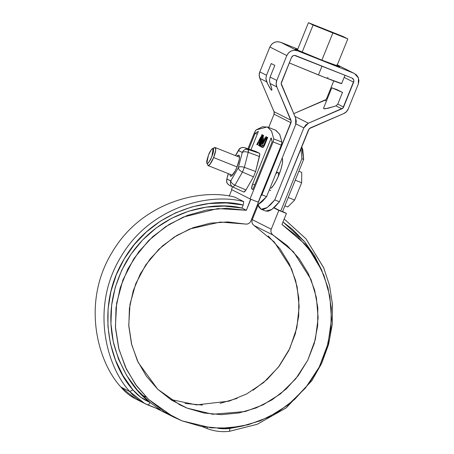 <?xml version="1.0" encoding="UTF-8"?>
<svg xmlns="http://www.w3.org/2000/svg" width="454" height="454" viewBox="0 0 454 454"><rect width="100%" height="100%" fill="white"/><g stroke="black" fill="none" stroke-linecap="round" stroke-linejoin="round"><path stroke-width="0.68" d="M303.652 159.388L302.744 149.497L301.626 146.79L303.652 159.388L301.899 158.69L300.917 148.549L301.899 158.69L280.742 211.059L301.899 158.69L303.652 159.388L282.49 211.757L303.652 159.388M274.04 207.682L280.742 211.059L274.04 207.682M282.49 211.757L280.742 211.059L282.49 211.757M170.545 399.469L196.542 404.9L229.179 401.126L246.692 393.941L263.575 382.586L278.416 367.155L289.834 348.411L296.859 327.692L299.169 306.609L297.126 286.661L291.593 268.927L274.21 241.92L254.144 225.536C252.106 224.066 251.476 222.097 252.254 219.634L258.116 205.123L252.254 219.634L271.242 229.213L278.841 210.412L273.819 207.881L278.841 210.412L286.429 213.431L281.974 224.458L304.759 243.917L315.297 258.139L324.054 275.674L329.859 296.343L331.505 319.423L328.066 343.599L319.213 367.099L305.417 388.079L287.887 405.076L268.257 417.317L248.128 424.774L228.799 427.997L211.104 427.833L181.969 420.835L173.587 417.056L148.492 399.355L136.626 385.945L126.399 369.181L118.948 349.257L115.407 326.857L116.627 303.21L122.921 279.914L133.902 258.61L148.554 240.631L165.523 226.722L183.416 217.023L217.75 208.585L246.38 210.276L250.631 199.153L258.417 202.274L281.259 145.144L273.087 141.886L273.779 138.873L271.623 131.251L267.854 127.148L262.611 126.711L256.067 129.94L255.307 130.883L247.924 148.793L254.501 132.517L256.067 129.94L267.338 126.916L271.481 130.979L273.779 138.873L281.951 142.13L281.259 145.144L258.212 202.172L250.046 198.92L273.087 141.886L273.779 138.873L281.951 142.13L279.647 134.231L275.504 130.173L267.338 126.916M139.463 400.655A48.459 47.097 -63.2 0 1 120.974 387.131L129.787 391.575L144.605 403.447L160.336 409.905L150.053 402.403A45.23 43.959 -63.2 0 1 132.909 389.827L123.057 375.702L115.498 360.153L110.413 343.547L107.927 326.284L108.097 308.777L110.918 291.445L116.326 274.698L124.186 258.945L134.31 244.558L146.466 231.875L160.353 221.212L175.641 212.812L191.968 206.882L208.942 203.562L226.154 202.938L243.196 205.015L241.971 208.057L246.38 210.276L226.529 208.278L206.57 210.037L187.184 215.491L169.041 224.469L152.754 236.648L138.884 251.618L127.903 268.864L120.185 287.808L115.997 307.784L115.481 328.123L118.653 348.127L125.406 367.11L135.513 384.424L148.623 399.475L164.286 411.75L181.969 420.835L201.071 426.408L220.939 428.287L240.887 426.408L260.238 420.83L278.33 411.744L294.55 399.463L308.328 384.413L319.213 367.099L326.818 348.116L330.887 328.111L331.278 307.772L327.987 287.791L321.12 268.853L310.911 251.607L297.711 236.636L281.974 224.458L286.429 213.431L282.598 211.502L286.429 213.431L278.841 210.412L271.242 229.213C270.465 231.676 271.095 233.645 273.132 235.115L287.217 245.58L299.095 258.559L308.345 273.609L314.656 290.208L317.806 307.778L317.686 325.711L314.299 343.389L307.761 360.192L298.306 375.549L286.253 388.919L272.025 399.843L256.113 407.942L239.065 412.936L221.478 414.65L203.954 413.026L187.105 408.123L171.516 400.105L157.72 389.248L146.205 375.94L137.358 360.629L131.495 343.86L128.817 326.199L129.413 308.26L133.266 290.674L140.241 274.04L150.098 258.945L162.492 245.898L176.998 235.359L193.109 227.698L210.27 223.169L227.885 221.938L245.347 224.043L220.258 222.063L189.92 228.929L174.001 237.215L158.832 249.269L145.672 264.988L135.752 283.722L129.992 304.282L128.76 325.195L131.791 345.006L138.3 362.627L157.72 389.248L179.761 404.815L187.105 408.123L212.688 414.258L245.279 411.517L263.019 404.883L280.317 393.987L295.719 378.857L307.761 360.192L315.377 339.325L318.141 317.919L316.387 297.563L310.967 279.42L293.471 251.794L273.132 235.115L254.144 225.536L273.132 235.115L271.895 234.02L271.112 232.544L270.885 230.87L271.242 229.213L252.254 219.634L251.896 221.297L252.123 222.965L252.901 224.441L254.144 225.536M206.723 428.383C214.033 431.266 221.626 432.236 229.497 431.3L229.866 428.451A45.23 43.959 -63.2 0 1 217.71 428.241L229.866 428.451L229.497 431.3L257.293 424.257L286.287 407.8L311.949 380.514L321.744 363.211L328.651 344.189L332.266 324.247L332.47 304.288L329.445 285.163L323.606 267.571L305.9 238.719L284.187 218.981L305.996 238.832L323.719 267.832L329.525 285.492L332.498 304.668L332.226 324.661L328.543 344.597L321.568 363.586L311.733 380.827L286.065 407.97L257.163 424.308L229.497 431.3A48.459 47.097 116.8 0 1 206.723 428.383L207.404 427.424L206.723 428.383L202.353 426.647L206.723 428.383M232.55 186.849L231.461 189.545L250.046 198.92L258.417 202.274L250.824 221.075L249.927 222.522L248.599 223.572L247.01 224.106L245.347 224.043C247.844 224.378 249.672 223.391 250.824 221.075L258.417 202.274L250.835 199.255L246.38 210.276L241.971 208.057L224.128 206.082L206.15 207.155L188.523 211.241L171.743 218.226L156.267 227.919L142.528 240.053L130.905 254.285L121.723 270.232L115.225 287.439L111.605 305.446L110.952 323.742L113.29 341.828L118.551 359.199L126.592 375.373L137.193 389.912L150.053 402.403L140.7 397.205L132.909 389.827L129.787 391.575L120.974 387.131C97.536 361.861 81.419 302.801 111.917 252.674C141.359 201.888 201.355 187.996 234.934 197.184C201.553 188.075 141.807 201.644 112.144 252.293C81.419 302.296 97.372 361.724 120.974 387.131L135.791 399.004L144.605 403.447M150.143 402.482L148.276 405.104L160.336 409.905L150.143 402.482L148.276 405.104A48.459 47.097 116.8 0 1 129.787 391.575L132.909 389.827C110.197 365.3 94.5 308.147 123.891 259.438C152.255 210.083 210.452 196.23 243.196 205.015L243.747 201.633C210.174 192.439 150.178 206.337 120.736 257.123C90.233 307.25 106.355 366.31 129.787 391.575C106.191 366.174 90.238 306.739 120.963 256.737C150.62 206.093 210.372 192.524 243.747 201.633L243.196 205.015L241.971 208.057C213.976 200.986 157.85 208.919 126.484 261.22C111.525 288.194 107.286 315.785 113.778 343.99C121.422 370.543 133.516 390.014 150.053 402.403L150.143 402.482M322.187 271.197L314.514 255.704L304.56 241.659L292.552 229.389L282.984 221.949L304.708 241.84L322.141 271.083M244.138 425.739L229.866 428.451L244.138 425.739M234.934 197.184L243.747 201.633L234.934 197.184M231.818 189.727L229.225 196.151L231.818 189.727M268.229 236.001L280.101 248.979L289.357 264.029L295.668 280.629L298.817 298.199L298.692 316.132L295.31 333.809L288.772 350.619L279.312 365.969L267.264 379.345L253.031 390.264M237.119 398.368L220.077 403.356M202.484 405.07L184.965 403.447M352.156 78.128L352.179 78.139A3.229 3.138 -63.2 0 0 351.935 78.026L295.628 55.592C293.789 55.082 292.416 55.694 291.496 57.425L281.208 83.547L295.645 118.131L296.309 121.354L295.685 124.617L266.577 196.65L261.913 194.789L291.258 121.502L276.821 86.918L276.157 83.695L276.781 80.432L286.832 55.564L288.613 52.817L291.275 50.944L294.419 50.241L297.563 50.803L353.87 73.236L356.532 74.984L358.314 77.651L358.938 80.835L358.308 84.047L348.263 108.915L346.447 111.701L343.723 113.574L309.219 128.658L279.42 201.763L274.749 199.902L303.851 127.869L305.673 125.083L308.391 123.21L342.895 108.126L353.882 80.948L353.643 79.728L351.935 78.026L294.419 55.377L293.21 55.649L291.496 57.425L281.452 82.293A3.229 3.138 -63.2 0 0 281.463 84.79L295.645 118.131L295.685 124.617L266.577 196.65L262.361 201.457L257.123 205.48L266.577 196.65L261.913 194.789L291.014 122.756L274.057 114.204L274.301 112.95M268.7 127.46L274.057 114.204L268.7 127.46M274.182 112.093L259.864 78.366L259.2 75.143L259.824 71.885L269.875 47.012L271.657 44.265L274.318 42.392L277.462 41.689L280.606 42.25L297.773 49.089L280.606 42.25L297.563 50.803L353.87 73.236L337.311 64.882M336.913 64.684L338.173 65.319M326.46 98.87L326.636 98.501A3.229 3.138 116.8 0 1 324.894 100.294L326.42 101.066L324.894 100.294L293.749 113.665L325.938 99.574M326.636 98.501L333.747 80.908L326.636 98.501L327.317 98.841L326.636 98.501M339.121 66.46L322.323 60.308L298.97 50.672L295.355 49.026L297.586 49.554L295.355 49.026C299.419 51.041 316.126 57.862 322.323 60.308C328.929 62.964 342.588 68.242 339.121 66.46L339.7 66.817M259.864 78.366L266.623 81.777L265.885 78.525L266.509 75.251L259.824 71.885A8.399 8.166 116.8 0 0 259.864 78.366L274.046 111.707L291.003 120.259L276.821 86.918L270.056 83.508L271.753 88.689L271.912 90.005L271.583 90.261L269.619 87.616L266.623 81.777L259.864 78.366M271.583 90.261L271.912 90.005L271.583 90.261L270.788 89.438L267.451 83.508L265.885 78.525L266.509 75.251L271.231 63.56L274.823 65.376L270.102 77.067L276.781 80.432L286.832 55.564L269.875 47.012L259.824 71.885L266.509 75.251L271.231 63.56L274.823 65.376L270.102 77.067L269.472 80.341L270.056 83.508L276.821 86.918A8.399 8.166 -63.2 0 1 276.781 80.432L270.102 77.067L269.472 80.341M286.832 55.564L269.875 47.012C272.252 42.511 275.828 40.922 280.606 42.25L297.563 50.803C292.785 49.475 289.209 51.064 286.832 55.564M270.056 83.508L270.805 85.545M271.112 86.447L271.77 88.791M260.494 196.537L261.913 194.789L260.494 196.537M291.003 120.259L274.046 111.707L274.057 114.204L291.014 122.756L291.003 120.259M354.506 73.525L358.456 78.031L358.308 84.047L348.263 108.915A8.399 8.166 -63.2 0 1 343.723 113.574L310.269 127.937L308.521 129.731L279.42 201.763L271.832 209.47L265.772 211.087L261.107 209.232L258.076 204.958L258.894 207.075L260.829 209.101L263.468 209.385L266.736 207.904L270.533 204.714L274.749 199.902L303.851 127.869L308.391 123.21L294.918 116.411L308.391 123.21L341.851 108.847L335.949 105.867L337.787 104.125L342.509 92.434L331.783 87.809L337.169 89.739L342.509 92.434L331.806 87.798L337.169 89.739L342.509 92.434L337.787 104.125L343.593 107.053A3.229 3.138 -63.2 0 1 341.851 108.847L335.949 105.867L327.862 108.347L323.747 108.699L323.554 108.154L331.778 87.804M352.202 78.15A3.229 3.138 -63.2 0 1 353.643 82.185L344.143 77.39L353.643 82.185L343.593 107.053L337.787 104.125M338.406 90.363L336.777 89.864L341.272 91.81L338.406 90.363M323.623 108.018L323.747 108.699L325.195 108.812L334.32 106.44M303.851 127.869L295.946 123.88L303.851 127.869M270.8 188.41A16.963 3.973 111.7 0 0 278.904 174.966A16.963 3.973 111.7 0 0 282.206 157.975L282.575 159.331L282.354 163.321L281.066 168.809L278.904 174.966L276.202 180.845L273.37 185.555L270.839 188.382M261.107 209.232L267.162 207.614L274.749 199.902L279.42 201.763L275.203 206.57L271.401 209.765L268.132 211.241L265.494 210.962M336.885 65.932L347.815 38.885L313.095 25.049L308.436 22.7L343.156 36.53L347.815 38.885L343.156 36.53L308.436 22.7L313.095 25.049L347.815 38.885L336.885 65.932M297.415 49.985L308.436 22.7L297.415 49.985M302.188 52.057L313.095 25.049L302.188 52.057M321.88 60.132L332.788 33.142L321.88 60.132M340.528 35.73L331.011 32.245L315.57 25.668L334.859 33.255L315.405 25.668L340.846 35.917M341.612 83.587L324.014 77.14L289.272 62.936L318.453 74.938L322.022 66.108L318.453 74.938C327.26 78.48 345.471 85.517 340.846 83.144M328.066 77.555L327.51 77.322M239.513 157.232L215.196 147.539A9.693 2.27 111.7 0 1 213.641 157.572L237.045 166.896L213.641 157.572A9.693 2.27 111.7 0 1 208.011 165.545L232.334 175.238M278.211 176.617A9.693 2.27 -68.3 0 0 277.933 172.537A9.693 2.27 111.7 0 1 278.211 176.617M298.863 171.237L301.745 172.384L298.863 171.237M295.248 180.187L301.643 182.735L301.745 172.384L301.643 182.735L295.248 180.187M294.657 200.027L301.643 182.735L294.657 200.027L288.262 197.479L294.657 200.027L287.774 206.962L294.657 200.027M284.891 205.815L287.774 206.962L284.891 205.815M275.646 174.205A9.693 2.27 111.7 0 1 277.933 172.537M208.454 155.109L211.087 150.064L212.296 148.719L213.176 148.475L213.59 149.372L213.488 151.273L212.875 153.889L210.56 159.621L208.006 163.207L207.126 163.451L206.706 162.555L206.814 160.654L208.454 155.109C209.788 151.523 211.36 149.309 213.176 148.475L215.236 147.561L213.176 148.475L211.842 156.817L208.749 162.464L207.126 163.451L206.825 163.077L208.454 155.109M206.825 163.077L207.977 165.528L209.924 164.348L213.641 157.572L215.735 149.973L215.236 147.561M258.581 142.618L257.384 144.928L256.771 144.616L260.664 137.125L258.962 142.811L258.581 142.618L258.962 142.811L260.664 137.125L256.771 144.616L257.384 144.928L258.581 142.618M262.962 135.127L263.575 135.44L260.301 146.398L259.688 146.092L262.962 135.127L259.688 146.092L260.301 146.398L263.575 135.44L262.962 135.127M255.818 151.46L259.501 153.316L259.813 154.332L255.625 171.499L253.48 176.805L245.949 189.954L244.723 191.673L243.838 192.082L233.055 187.099L234.928 185.209L233.055 187.099C230.689 185.709 229.911 183.66 230.717 180.959L238.339 167.719L242.277 152.487L238.503 150.586L235.592 155.671L238.594 150.495L242.277 152.487L238.339 167.719C238.549 169.382 239.922 170.829 242.459 172.06L253.48 176.805L242.459 172.06L244.36 167.344L242.459 172.06L234.928 185.209L245.949 189.954L243.849 192.087L233.055 187.099C230.666 185.714 229.889 183.671 230.717 180.959L227.04 179.103L230.808 180.868L238.339 167.719C238.566 169.376 239.939 170.823 242.459 172.06L234.928 185.209C232.414 183.972 231.041 182.525 230.808 180.868C231.024 182.525 232.397 183.972 234.928 185.209L245.949 189.954L253.48 176.805L255.625 171.499L244.36 167.344L255.625 171.499L259.467 156.494A5.726 1.339 -68.3 0 0 259.501 153.316L248.236 149.519L259.501 153.316L255.818 151.46L244.553 147.663L248.236 149.519A5.085 1.192 111.7 0 1 248.207 152.34L259.467 156.494L248.207 152.34L244.36 167.344L248.207 152.34C245.535 151.494 243.554 151.54 242.277 152.487C243.548 151.528 245.523 151.483 248.207 152.34L248.236 149.519C245.552 148.878 243.565 149.82 242.277 152.351C243.571 149.848 245.557 148.901 248.236 149.519L244.553 147.663L255.818 151.46L244.553 147.663C241.88 147.045 239.894 147.987 238.594 150.495C239.882 147.964 241.868 147.022 244.553 147.663L244.479 147.635M258.383 131.405L250.943 149.814L258.383 131.405L255.148 133.34A113.716 26.638 111.7 0 1 258.383 131.405M248.786 149.088L255.148 133.34L248.786 149.088M272.105 141.892L252.861 189.522L251.595 188.472L252.64 184.006L271.265 137.908L272.105 141.892A113.716 26.638 111.7 0 0 271.265 137.908L252.64 184.006L254.751 184.846L252.64 184.006C251.612 186.747 251.346 188.416 251.845 189.012L252.901 189.431L251.845 189.012L252.861 189.522L272.105 141.892M264.393 143.822L267.071 137.199L267.69 137.511L263.638 146.852L262.667 147.59L261.833 147.17L262.588 145.717L263.212 145.802L264.001 144.684L267.071 137.199L267.69 137.511L264.869 144.497C263.967 146.58 263.235 147.607 262.667 147.59L261.833 147.17L262.883 147.59L261.833 147.17L262.588 145.717L263.995 146.302L262.974 145.904L264.001 146.284L263.025 145.899L264.024 146.25L263.093 145.876L264.041 146.222L263.127 145.859L264.058 146.188L263.167 145.83L264.08 146.148L263.212 145.802L264.132 146.057L263.297 145.728L264.16 146.006L263.343 145.677L264.188 145.95L263.388 145.626L264.262 145.819L263.485 145.513L264.336 145.672L263.587 145.376L264.376 145.592L263.638 145.303L264.415 145.513L263.689 145.223L264.455 145.428L263.74 145.138L264.5 145.337L263.791 145.059L264.54 145.246L263.842 144.968L264.586 145.149L263.893 144.877L264.631 145.053L263.95 144.781L264.676 144.951L264.001 144.684L264.722 144.849L264.052 144.582L264.767 144.747L264.103 144.48L264.813 144.639L264.154 144.378L264.858 144.525L264.2 144.27L264.898 144.417L264.251 144.156L264.943 144.304L264.393 143.822M261.391 146.948L260.744 146.619L262.412 141.035L264.069 137.84L262.344 143.623L265.97 136.648L266.583 136.955L261.391 146.948L266.583 136.955L265.97 136.648L262.344 143.623L262.985 143.878L262.344 143.623L264.069 137.84L262.412 141.035L263.042 141.29L262.412 141.035L260.744 146.619L261.391 146.948M262.52 134.906L259.245 145.87L258.632 145.558L261.907 134.6L262.52 134.906L261.907 134.6L258.632 145.558L259.245 145.87L262.52 134.906M257.259 134.18L255.148 133.34L257.259 134.18M233.061 187.105L229.23 185.175C225.871 182.468 227.045 182.19 226.625 181.651L226.722 179.506L228.396 173.666L226.711 179.54M230.422 176.209A11.305 2.65 111.7 0 0 237.067 166.839A11.305 2.65 111.7 0 0 238.855 155.228A11.305 2.65 111.7 0 0 236.977 156.221L238.889 155.245L239.479 156.499L239.332 159.161L237.033 166.924L235.229 170.846L231.654 175.868L230.422 176.209L229.803 174.222M231.461 189.545L250.046 198.92L273.087 141.886L281.259 145.144L281.951 142.13L279.789 134.509L276.026 130.406M244.36 167.344C241.687 166.499 239.712 166.544 238.429 167.492C239.701 166.533 241.676 166.482 244.36 167.344M238.691 149.894L238.673 149.922C239.655 147.993 241.602 147.232 244.519 147.646M229.372 185.243C227.011 183.847 226.228 181.804 227.04 179.103C226.206 181.816 226.983 183.859 229.372 185.243M271.191 138.907L270.573 138.595M146.023 397.006L141.932 395.02M173.587 417.056L155.904 408.14M345 75.268L341.624 83.621M270.749 190.538L269.284 189.954M264.614 188.098L264.001 187.848M276.543 171.981L279.59 173.195M212.625 148.515L214.583 147.607M235.422 155.603L238.673 149.922M226.722 179.506L228.237 173.598"/></g></svg>
